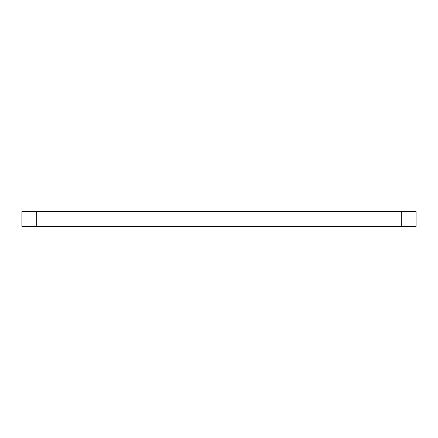 <?xml version="1.0" encoding="UTF-8"?>
<svg xmlns="http://www.w3.org/2000/svg" width="438" height="438" viewBox="0 0 438 438"><rect width="100%" height="100%" fill="white"/><g stroke="black" fill="none" stroke-linecap="round" stroke-linejoin="round"><path stroke-width="0.66" d="M416.1 211.609L416.1 226.391L416.1 211.609L21.9 211.609L21.9 226.391L416.1 226.391M401.317 211.609L401.317 226.391M36.682 226.391L36.682 211.609"/></g></svg>
